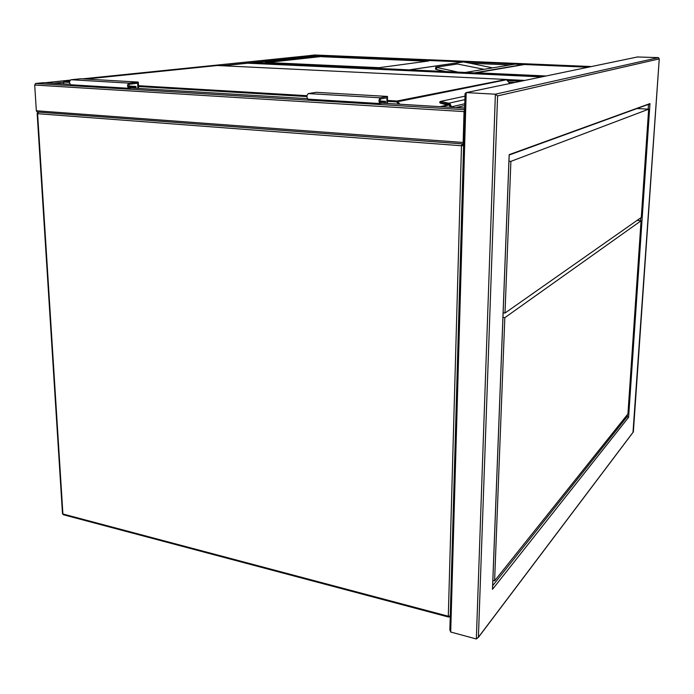 <?xml version="1.0" encoding="UTF-8"?>
<svg xmlns="http://www.w3.org/2000/svg" width="694" height="694" viewBox="0 0 694 694"><rect width="100%" height="100%" fill="white"/><g stroke="black" fill="none" stroke-linecap="round" stroke-linejoin="round"><path stroke-width="1.04" d="M541.676 76.904L247.723 63.206L222.956 65.791M506.49 79.524L524.811 80.409M464.668 109.739L464.034 111.595L463.158 142.478L463.696 143.988M463.575 143.962L37.068 112.02L36.34 110.771L34.7 85.024L35.611 83.48L43.765 82.681M464.642 110.832L463.722 142.912M310.73 55.494L318.468 55.971M70.294 80.105L45.119 82.76M45.613 82.629L54.878 83.358M310.331 55.537L314.59 54.982M455.68 107.605L464.72 107.96M248.131 63.223L253.241 62.651M465.362 72.454L475.277 72.913M515.009 64.134L524.152 64.551M321.773 56.474L265.247 62.443L379.176 67.674L428.684 60.994L321.773 56.474L267.095 62.529M435.771 67.309L435.485 69.114L436.457 69.521L446.077 71.56M319.136 55.902L255.279 62.564L410.865 69.938M510.116 64.95L470.35 63.258L492.645 67.882M470.35 63.258L463.471 61.957L319.231 55.893M484.03 69.322L457.389 64.004L435.78 67.214L457.997 72.115M255.279 62.564L254.551 62.712M427.166 61.193L321.773 56.726M524.23 64.525L588.278 67.214M475.659 72.931L524.378 64.525M449.191 105.08L450.588 107.301M439.718 102.348L444.828 103.632L439.718 102.261L440.222 103.094M439.701 102.261L440.499 101.411L448.801 103.198L449.946 103.527L449.304 104.36L448.359 104.109L448.801 103.198L464.963 99.624M439.779 101.879L440.091 103.059L445.21 104.447L444.828 103.718L449.304 104.456L450.12 106.668M439.718 102.261L440.499 101.411L465.058 96.145M448.359 104.187L448.619 104.941L445.21 104.447L448.662 104.959M506.672 79.723L396.656 101.914L387.46 101.367M379.514 100.986L385.491 101.341L385.465 103.363M386.896 103.449L386.966 97.767L380.269 99.034L380 102.322L385.491 101.341M387.434 103.475L387.512 96.431L380.277 97.785C378.751 99.45 378.594 101.367 379.809 103.536L384.936 102.677L384.927 103.328M379.93 103.588L307.893 99.164C306.531 97.047 306.67 95.191 308.31 93.586L316.195 92.319L387.512 96.431M138.566 88.416L138.297 82.074L129.032 83.124C127.149 84.59 127.045 86.308 128.72 88.285L135.295 87.644L135.321 88.225M138.297 82.074L80.712 78.76L71.057 79.741C69.122 81.155 69.027 82.838 70.788 84.772L128.884 88.338M137.872 88.372L137.655 83.263L129.075 84.252L128.902 87.201L135.946 86.446L128.217 85.987M135.946 86.446L136.015 88.259M637.456 56.977L658.45 57.628L659.248 58.895L497.581 95.902L495.377 94.193L658.45 57.628M450.701 632.026L476.344 638.992L495.377 94.193L466.177 92.614L465.067 93.595L449.868 629.796L450.701 632.026L466.177 92.614L638.012 56.865M626.109 416.227L628.599 417.285L492.48 589.336L492.566 588.113M647.493 104.733L648.465 104.785L649.974 103.58L628.599 417.285M497.581 95.902L478.4 637.248L476.344 638.992M632.997 432.336L659.248 58.895M492.48 589.336L509.127 155.551M492.861 580.392L494.605 580.817L627.94 413.936L641.065 220.779L637.092 220.388M641.065 220.779L504.824 317.678L502.959 317.41M494.605 580.817L504.824 317.678M508.954 161.216L510.888 161.372L648.647 109.192L641.291 217.439L504.998 313.046L503.133 312.786M648.647 109.192L637.031 108.533M510.888 161.372L504.998 313.046M462.23 143.84L461.484 145.757L37.606 113.703L62.911 513.994L448.307 616.229L461.484 145.757L463.644 145.697M38.586 112.133L37.606 113.703L37.155 113.564L38.508 112.142M450.259 615.942L448.307 616.229L448.619 617.053M63.475 514.774L62.477 513.508L37.164 113.625M450.25 616.246L449.66 616.853M462.178 143.858L463.661 145.193M35.611 83.48L464.668 109.713M34.7 85.024L464.034 111.595M43.54 82.664L70.137 84.278M132.086 88.025L307.381 98.635M382.429 103.172L464.72 108.151M36.34 110.771L463.158 142.478M310.947 55.468L82.473 78.856M317.965 55.763L221.985 65.739M63.492 82.213L54.366 83.159M591.462 66.546L314.521 54.982M588.92 67.075L310.565 55.381M456.4 107.457L464.789 105.505M545.293 76.149L253.145 62.642M542.083 76.817L248.331 63.145M515.174 82.421L508.754 82.1M520.838 81.241L507.461 80.591M524.378 80.504L506.646 79.645M515.399 64.065L465.813 72.376M523.701 64.412L474.843 72.792M410.154 69.712L463.271 61.948M463.471 61.957L410.232 69.747M436.76 67.622L436.457 69.521M546.091 75.984L476.422 72.775M387.469 100.457L397.02 101.02L506.195 79.454L217.343 65.514L85.883 79.055M69.842 80.712L64.16 81.293L69.547 81.614M138.453 85.7L307 95.685M440.039 106.659L447.96 104.881M509.916 83.514L506.238 79.454M398.529 104.152L396.656 101.914L397.02 101.02L400.013 104.239M448.992 105.02L441.332 106.737M450.146 107.275L450.154 106.72M449.946 103.527L451.768 107.37M464.841 103.753L451.777 106.755L450.684 106.781L449.304 104.36L450.606 106.781M450.666 107.301L450.684 106.781M306.93 96.561L138.479 86.516M69.487 82.404L63.718 82.057L63.822 83.896M448.359 104.109L444.828 103.632L445.626 102.773M63.883 81.38L63.588 83.879M308.31 93.586L380.277 97.785M129.032 83.124L71.057 79.741M478.4 637.248L633.344 431.885M509.162 154.658L649.974 103.58M492.662 585.675L627.324 416.435L627.454 414.544M640.597 220.735L640.796 217.786M648.17 109.166L648.465 104.785M62.486 513.734L63.293 514.722L448.498 617.027L450.25 616.177M37.068 112.02L463.54 143.944M509.951 83.506L506.308 79.472M450.102 107.266L450.12 106.711M307.893 99.164L379.809 103.536M128.72 88.285L70.788 84.772M633.353 431.92L659.265 58.825M478.331 637.474L633.353 431.954M492.523 589.163L509.196 154.779M509.24 154.988L649.862 103.866"/></g></svg>
